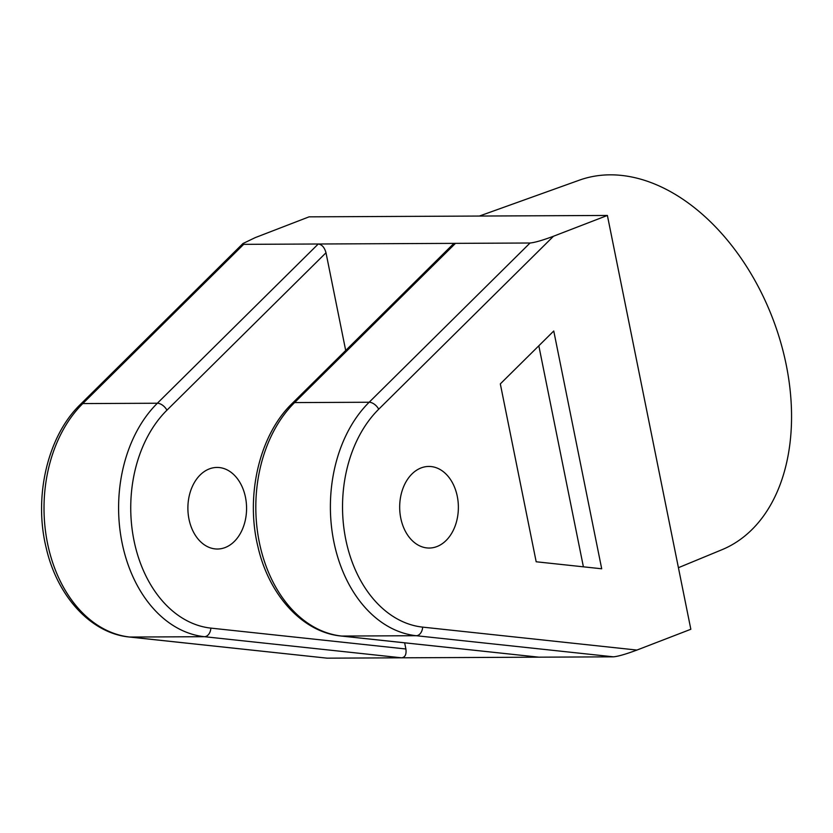 <?xml version="1.0" encoding="UTF-8"?>
<svg xmlns="http://www.w3.org/2000/svg" width="833" height="833" viewBox="0 0 833 833"><rect width="100%" height="100%" fill="white"/><g stroke="black" fill="none" stroke-linecap="round" stroke-linejoin="round"><path stroke-width="1.25" d="M421.102 467.927A40.796 29.342 -90.3 0 1 428.839 466.449A40.796 29.342 -90.3 0 1 458.088 501.674A40.796 29.342 -90.3 0 1 436.95 546.552A40.796 29.342 -90.3 0 1 429.214 548.041A40.796 29.342 -90.3 0 1 399.965 512.805A40.796 29.342 -90.3 0 1 421.102 467.927M209.302 468.917A40.796 29.342 -90.3 0 1 217.038 467.438A40.796 29.342 -90.3 0 1 246.287 502.663A40.796 29.342 -90.3 0 1 225.16 547.541A40.796 29.342 -90.3 0 1 217.423 549.02A40.796 29.342 -90.3 0 1 188.175 513.794A40.796 29.342 -90.3 0 1 209.302 468.917M479.371 216.049L579.362 180.167A198.077 132.718 68.9 0 1 786.269 365.062A198.077 132.718 68.9 0 1 721.888 549.749L678.416 567.7M613.484 656.831L416.229 635.714A128.823 92.671 -90.3 0 1 333.835 541.679A128.823 92.671 -90.3 0 1 369.154 402.245L530.048 243.007C534.755 242.57 542.575 240.31 553.497 236.239L378.713 409.222A120.233 86.497 89.7 0 0 345.747 539.357A120.233 86.497 89.7 0 0 422.654 627.124L636.933 650.063C626.01 654.124 618.201 656.383 613.484 656.831L327.119 658.164L129.407 637.026A8.59 5.946 96.1 0 0 129.865 637.047L327.119 658.164M636.933 650.063L690.838 629.269L607.392 215.455L309.095 216.84L255.2 237.634L242.986 243.507L243.684 244.35L82.79 403.578A128.823 92.671 89.7 0 0 47.46 543.012A128.823 92.671 89.7 0 0 129.865 637.047L204.439 636.704A128.823 92.671 -90.3 0 1 122.045 542.668A128.823 92.671 -90.3 0 1 157.364 403.234L82.79 403.578A8.59 4.873 -134.7 0 0 80.343 404.474C47.668 435.961 33.539 496.395 46.138 547.635C57.029 595.991 90.787 633.403 129.407 637.026M530.048 243.007L243.684 244.35M553.497 236.239L607.392 215.455M500.321 383.888L536.181 561.775L601.707 568.783L553.758 331.003L500.321 383.888M325.995 252.774L166.923 410.2A8.59 4.873 45.3 0 0 157.364 403.234L318.258 243.996C321.965 244.538 324.547 247.463 325.995 252.774L345.695 350.474M404.651 642.826L405.89 648.99C406.577 654.301 405.182 657.237 401.693 657.82L204.439 636.704A8.59 5.946 -83.9 0 0 210.864 628.113L405.89 648.99M538.909 657.175L341.197 636.037A8.59 5.946 -83.9 0 0 341.655 636.058L538.909 657.175M341.197 636.037C302.504 632.403 268.715 594.877 257.866 546.406C245.371 495.219 259.511 434.92 292.133 403.484L452.798 244.486L455.474 243.361L294.58 402.589A128.823 92.671 89.7 0 0 259.261 542.023A128.823 92.671 89.7 0 0 341.655 636.058L416.229 635.714A8.59 5.946 -83.9 0 0 422.654 627.124M583.402 566.825L538.826 345.778M166.923 410.2A120.233 86.497 89.7 0 0 133.957 540.346A120.233 86.497 89.7 0 0 210.864 628.113M378.713 409.222A8.59 4.873 45.3 0 0 369.154 402.245L294.58 402.589A8.59 4.873 45.3 0 0 292.133 403.484M242.986 243.507L80.343 404.474"/></g></svg>
